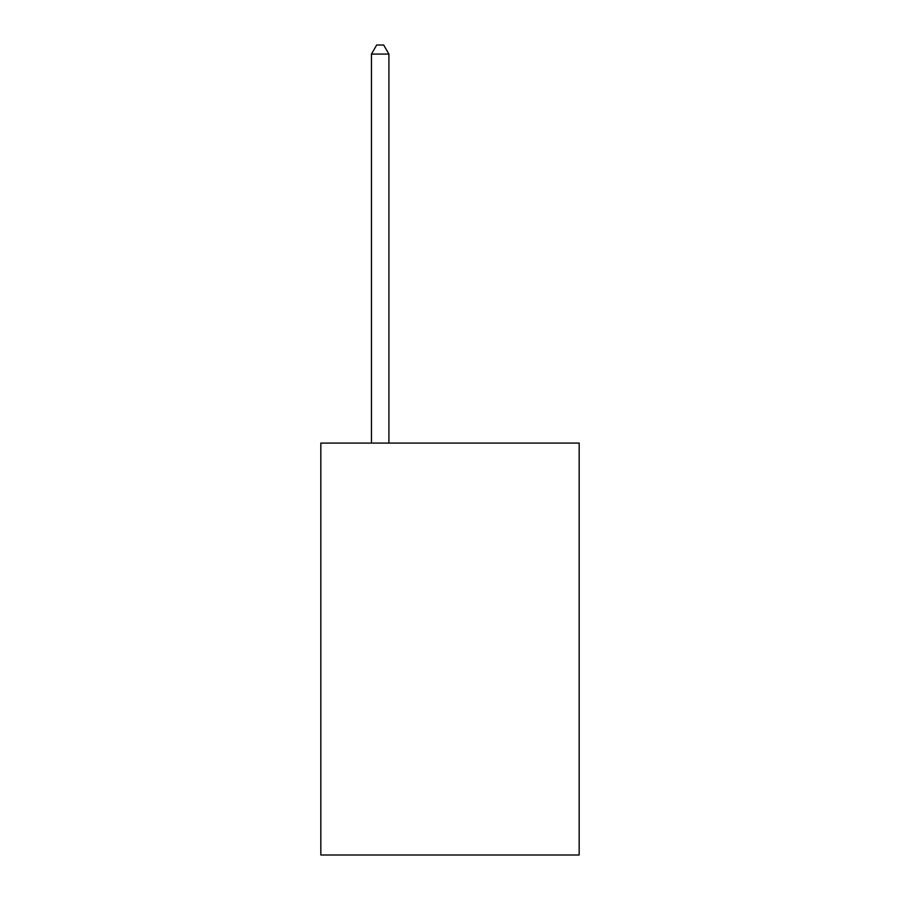 <?xml version="1.0" encoding="UTF-8"?>
<svg xmlns="http://www.w3.org/2000/svg" width="900" height="900" viewBox="0 0 900 900"><rect width="100%" height="100%" fill="white"/><g stroke="black" fill="none" stroke-linecap="round" stroke-linejoin="round"><path stroke-width="1.35" d="M579.161 443.093L579.161 855L320.839 855L320.839 443.093L579.161 443.093M388.912 443.093L388.912 54.079L371.452 54.079L371.452 443.093M371.452 54.079L376.695 45L383.67 45L388.912 54.079"/></g></svg>
